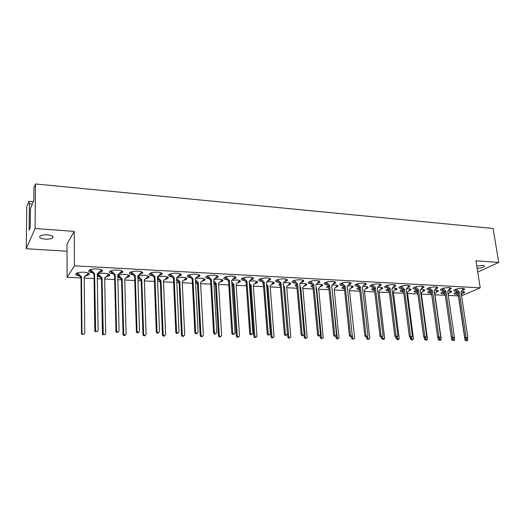<?xml version="1.0" encoding="UTF-8"?>
<svg xmlns="http://www.w3.org/2000/svg" width="525" height="525" viewBox="0 0 525 525"><rect width="100%" height="100%" fill="white"/><g stroke="black" fill="none" stroke-linecap="round" stroke-linejoin="round"><path stroke-width="0.79" d="M47.394 234.859C52.06 235.417 53.793 236.44 52.605 237.937C51.122 238.895 48.694 239.295 45.314 239.144C40.628 238.606 38.883 237.576 40.071 236.053C41.567 235.095 44.008 234.701 47.394 234.859M476.779 266.142L482.6 265.407C484.089 265.538 484.673 265.88 484.352 266.438C483.072 267.54 480.664 268.19 477.133 268.373M435.383 289.15L437.647 288.067C438.099 287.438 437.397 287.057 435.54 286.919C431.602 286.939 428.767 287.549 427.022 288.757C426.569 289.393 427.278 289.78 429.155 289.905L429.975 289.925M421.595 288.474L423.878 287.385C424.358 286.729 423.629 286.328 421.687 286.184C417.769 286.197 414.94 286.801 413.201 288.002C412.716 288.671 413.451 289.072 415.413 289.209L416.154 289.229M407.538 287.779L409.841 286.689C410.353 286.007 409.592 285.587 407.571 285.436C403.666 285.442 400.844 286.04 399.112 287.234C398.593 287.93 399.361 288.356 401.408 288.501L402.065 288.514M393.205 287.077L395.542 285.987C396.08 285.272 395.292 284.832 393.179 284.675C389.288 284.668 386.479 285.265 384.746 286.453C384.202 287.182 384.996 287.621 387.128 287.772L387.699 287.792M378.597 286.361L380.953 285.265C381.524 284.517 380.71 284.064 378.505 283.894C374.627 283.881 371.825 284.471 370.099 285.652C369.521 286.414 370.348 286.873 372.579 287.037L373.052 287.05M363.694 285.633L366.089 284.537C366.686 283.756 365.84 283.277 363.536 283.1C359.678 283.08 356.888 283.664 355.163 284.839C354.552 285.626 355.412 286.112 357.742 286.283L358.116 286.296M348.495 284.885L350.923 283.789C351.56 282.982 350.674 282.476 348.265 282.293C344.426 282.266 341.644 282.837 339.924 284.005C339.281 284.826 340.174 285.331 342.608 285.515L342.884 285.521M332.981 284.13L335.449 283.027C336.125 282.188 335.199 281.662 332.686 281.466C328.867 281.433 326.097 281.997 324.384 283.152C323.702 284.012 324.634 284.537 327.173 284.727L327.344 284.734M317.152 283.356L319.673 282.253C320.375 281.374 319.417 280.829 316.792 280.619C312.985 280.58 310.229 281.137 308.516 282.286C307.801 283.178 308.772 283.723 311.423 283.927L311.483 283.933M300.996 282.575L303.562 281.466C304.31 280.553 303.312 279.983 300.562 279.759C296.776 279.713 294.026 280.258 292.327 281.4C291.578 282.319 292.563 282.89 295.293 283.113M284.504 281.767L287.129 280.658C287.91 279.713 286.873 279.116 283.999 278.88C280.225 278.827 277.495 279.366 275.796 280.488C275.015 281.426 276.006 282.023 278.768 282.273M267.665 280.954L270.349 279.838C271.169 278.854 270.086 278.237 267.087 277.981C263.327 277.922 260.603 278.447 258.917 279.562C258.097 280.521 259.088 281.137 261.896 281.413M250.464 280.114L253.214 279.005C254.08 277.981 252.945 277.331 249.808 277.069C246.067 276.997 243.357 277.515 241.677 278.618C240.817 279.589 241.815 280.232 244.663 280.534M232.89 279.261L235.718 278.145C236.624 277.088 235.436 276.412 232.155 276.13C228.434 276.058 225.737 276.563 224.063 277.646C223.171 278.637 224.168 279.3 227.062 279.635M214.935 278.394L217.842 277.272C218.794 276.176 217.553 275.474 214.121 275.172C210.413 275.093 207.729 275.592 206.062 276.662C205.137 277.666 206.141 278.348 209.075 278.716M196.586 277.502L199.585 276.38C200.576 275.244 199.277 274.516 195.687 274.194C191.999 274.109 189.322 274.595 187.661 275.651C186.703 276.668 187.714 277.377 190.693 277.777M177.824 276.59L180.922 275.467C181.952 274.293 180.593 273.532 176.846 273.197C173.171 273.105 170.507 273.577 168.853 274.614C167.856 275.651 168.873 276.386 171.898 276.813M158.727 275.638L161.844 274.536C162.921 273.315 161.497 272.527 157.572 272.173C153.917 272.075 151.266 272.541 149.618 273.558C148.582 274.608 149.605 275.363 152.683 275.828M139.197 274.673L142.341 273.584C143.456 272.324 141.967 271.504 137.865 271.13C134.216 271.025 131.578 271.478 129.944 272.475C128.874 273.538 129.905 274.319 133.028 274.818M119.221 273.683L122.397 272.606C123.552 271.307 121.99 270.46 117.698 270.06C114.063 269.948 111.438 270.388 109.81 271.373C108.701 272.449 109.745 273.249 112.928 273.787M98.785 272.665L101.994 271.609C103.195 270.263 101.548 269.384 97.059 268.964C93.443 268.853 90.825 269.279 89.204 270.244C88.062 271.327 89.112 272.153 92.354 272.724M448.914 289.82L451.165 288.737C451.585 288.133 450.909 287.772 449.131 287.641C445.18 287.667 442.332 288.284 440.587 289.492C440.16 290.102 440.842 290.469 442.647 290.594L443.54 290.607M462.19 290.476L464.428 289.393C464.828 288.822 464.172 288.468 462.466 288.35C458.502 288.382 455.648 289.006 453.902 290.213C453.495 290.798 454.158 291.145 455.884 291.263L456.855 291.277M430.736 290.692L427.79 291.933C427.35 292.55 428.052 292.917 429.89 293.035L430.677 293.055M436.039 292.287L438.257 291.237C438.69 290.633 437.994 290.266 436.177 290.141L434.602 290.141M416.948 290.036L414.192 291.224C413.733 291.867 414.455 292.254 416.371 292.379L417.08 292.399M422.481 291.651L424.712 290.594C425.171 289.964 424.449 289.577 422.559 289.446L420.807 289.459M402.905 289.367L400.339 290.502C399.853 291.172 400.608 291.572 402.603 291.71L403.226 291.729M408.667 291.001L410.917 289.938C411.403 289.282 410.655 288.881 408.68 288.737L406.737 288.763M388.592 288.684L386.223 289.767C385.704 290.463 386.485 290.883 388.572 291.027L389.11 291.047M394.583 290.338L396.861 289.275C397.373 288.586 396.598 288.166 394.538 288.022L392.398 288.054M373.997 287.995L371.838 289.012C371.287 289.741 372.1 290.181 374.273 290.332L374.568 290.345M380.231 289.662L382.528 288.599C383.073 287.884 382.266 287.444 380.12 287.287L377.777 287.332M365.597 288.973L367.927 287.91C368.498 287.162 367.664 286.709 365.42 286.538L362.86 286.604M350.674 288.277L353.036 287.208C353.64 286.427 352.774 285.954 350.431 285.777L347.642 285.856M335.449 287.562L337.851 286.493C338.494 285.685 337.588 285.187 335.14 284.996L332.115 285.101M319.922 286.84L322.37 285.764C323.039 284.924 322.101 284.406 319.541 284.209L316.267 284.333M304.08 286.099L306.567 285.022C307.276 284.15 306.298 283.605 303.627 283.395L300.09 283.553M287.91 285.344L290.456 284.268C291.198 283.356 290.174 282.791 287.392 282.568L283.572 282.758M271.405 284.576L274.004 283.493C274.792 282.555 273.722 281.964 270.815 281.728L266.7 281.951M254.553 283.795L257.217 282.713C258.037 281.728 256.928 281.118 253.89 280.868L249.46 281.131M237.346 282.995L240.082 281.905C240.942 280.888 239.781 280.252 236.604 279.989L231.847 280.304M219.772 282.174L222.58 281.085C223.479 280.035 222.272 279.366 218.951 279.09L213.832 279.471M201.817 281.341L204.711 280.252C205.649 279.162 204.382 278.467 200.911 278.171L195.405 278.631M183.468 280.488L186.454 279.398C187.432 278.27 186.106 277.548 182.477 277.233L176.617 277.771M164.758 279.608L167.797 278.519C168.82 277.358 167.429 276.609 163.643 276.275L157.447 276.898M145.668 278.703L148.732 277.627C149.796 276.426 148.339 275.645 144.382 275.297L137.845 276.012M126.151 277.771L129.248 276.714C130.344 275.474 128.822 274.667 124.681 274.293L117.797 275.126M106.194 276.826L109.318 275.783C110.453 274.496 108.859 273.663 104.534 273.269C101.456 273.164 99.041 273.492 97.276 274.247M85.772 275.855L88.942 274.824C90.116 273.505 88.443 272.639 83.915 272.219C80.338 272.114 77.759 272.534 76.184 273.466C75.068 274.516 76.099 275.323 79.275 275.887M444.262 291.342L441.131 292.628C440.718 293.219 441.394 293.567 443.159 293.685L444.019 293.698M449.348 292.917L451.553 291.867C451.959 291.29 451.29 290.935 449.544 290.817L448.147 290.817M457.544 291.979L454.23 293.304C453.843 293.869 454.499 294.21 456.192 294.315L457.124 294.328M462.413 293.541L464.605 292.491C464.986 291.933 464.343 291.598 462.669 291.487L461.436 291.48M32.314 204.074L29.42 203.825L28.823 201.311L26.762 206.692L26.25 248.719L67.036 251.245M26.25 248.719L35.077 228.526L35.47 183.96L33.941 187.957L33.823 200.268L30.404 208.891L30.201 227.647L29.124 230.213L29.42 203.825M28.823 201.311L33.259 201.698M97.309 276.262L99.829 276.905M117.849 277.443L119.923 277.896M137.924 278.558L139.565 278.867M157.553 279.615L158.767 279.812M176.741 280.619L177.555 280.731M195.51 281.584L195.943 281.636M228.539 281.558L228.605 282.614M246.1 282.214L246.205 283.684M263.301 282.923L262.749 283.29L263.438 284.662M286.44 334.963C285.541 335.77 284.852 335.541 284.366 334.261L280.14 283.618L279.293 284.156C278.709 284.753 279.044 285.226 280.304 285.58M296.592 284.386L295.503 285.009C294.899 285.646 295.345 286.132 296.828 286.46M312.69 285.127L311.384 285.843C310.78 286.519 311.318 286.998 313.012 287.293M328.473 285.863L326.95 286.663C326.347 287.365 326.983 287.844 328.867 288.1M343.947 286.584L342.208 287.464C341.611 288.192 342.346 288.658 344.407 288.875M359.12 287.293L357.164 288.245C356.587 288.993 357.413 289.452 359.638 289.623M35.47 183.96L493.08 228.467L498.75 262.441L475.926 260.774L480.211 287.825L461.567 295.851M477.717 272.101L498.75 262.441M480.211 287.825L74.438 265.873L74.222 231.387L67.01 244.066L67.121 277.266L81.007 277.928M74.222 231.387L35.077 228.526M84.203 278.079L94.093 278.552M97.342 278.703L101.522 278.906M104.711 279.057L114.653 279.53M117.895 279.681L121.57 279.858M124.76 280.009L134.754 280.488M137.99 280.639L141.179 280.79M144.355 280.941L154.396 281.42M157.625 281.577L160.355 281.702M163.524 281.853L173.604 282.338M176.827 282.489L179.11 282.594M182.273 282.745L192.393 283.231M195.602 283.382L197.466 283.474M200.616 283.625L210.774 284.104M213.97 284.255L215.427 284.327M218.571 284.478L228.756 284.963M231.945 285.114L233.015 285.167M236.145 285.311L246.356 285.797M249.539 285.948L250.228 285.981M253.358 286.132L263.589 286.617M266.759 286.768L267.094 286.788M270.211 286.932L280.462 287.424M286.716 287.72L296.986 288.212M302.892 288.494L313.176 288.98M318.741 289.249L329.031 289.734M334.274 289.984L344.577 290.476M349.506 290.712L359.815 291.204M364.442 291.421L374.752 291.913M379.083 292.117L389.399 292.609M393.448 292.806L403.764 293.291M407.544 293.475L417.861 293.967M421.378 294.131L431.688 294.623M434.949 294.781L445.252 295.273M448.291 295.418L458.384 295.897M74.438 265.873L67.121 277.266M456.717 292.176L458.246 293.744M466.082 338.632L466.22 339.55L467.565 340.528L467.677 337.91M461.416 294.866L463.7 291.598M455.424 292.602L458.338 295.568L464.986 339.983L466.331 340.955L467.342 340.607M467.211 338.218L466.193 338.579L464.822 337.588L458.062 292.51L455.109 289.492M463.509 288.468L460.996 292.064L467.808 337.181L467.447 338.139L466.069 337.148L459.283 291.979L456.422 289.058M458.062 292.51L459.283 291.979M443.566 291.513L444.911 292.878M452.806 338.31L452.95 339.327L454.328 340.298L454.689 339.353L454.368 337.129M448.153 294.486L450.693 290.948M451.428 337.647L451.736 339.76L453.114 340.732L454.079 340.39M442.286 291.939L445.2 294.899M453.731 337.975L452.76 338.323L451.349 337.339L444.76 291.848L441.755 288.789M450.292 287.779L447.7 291.395L454.348 336.925L453.994 337.883L452.583 336.892L445.955 291.303L443.054 288.35M444.76 291.848L445.955 291.303M430.172 290.837L431.32 291.998M439.281 337.995L439.432 339.091L440.856 340.069L441.203 339.124L434.818 293.856L437.443 290.292M438.008 337.864L438.237 339.531L439.655 340.502L440.573 340.167M428.905 291.257L431.596 293.987M439.996 337.733L439.077 338.067L437.627 337.089L431.202 291.165L428.151 288.067M436.826 287.083L434.162 290.712L440.639 336.669L440.291 337.621L438.841 336.637L432.383 290.62L429.437 287.634M431.202 291.165L432.383 290.62M416.528 290.148L417.473 291.099M425.493 337.667L425.657 338.855L427.12 339.826L427.462 338.887L421.247 293.206L423.951 289.623M424.279 337.818L424.482 339.301L425.939 340.266L426.805 339.944M415.275 290.568L417.736 293.062M425.985 337.477L425.132 337.805L423.636 336.827L417.388 290.476L414.284 287.339M423.104 286.374L420.361 290.017L426.661 336.407L426.326 337.352L424.823 336.374L418.55 289.925L415.564 286.899M417.388 290.476L418.55 289.925M402.623 289.439L403.364 290.187M411.449 337.326L411.613 338.618L413.123 339.577L413.457 338.651L407.42 292.537L410.215 289.078M410.281 337.667L410.458 339.065L411.967 340.023L412.768 339.714M401.382 289.866L403.613 292.117M411.705 337.221L410.911 337.536L409.369 336.564L403.312 289.774L400.155 286.591M409.126 285.652L406.298 289.308L412.414 336.138L412.086 337.07L410.537 336.105L404.447 289.216L401.415 286.151M403.312 289.774L404.447 289.216M388.454 288.724L388.986 289.255M385.75 285.83L388.959 289.058L394.82 336.295L396.421 337.253L397.136 336.958L397.3 338.376L398.862 339.321L399.177 338.402L393.33 291.854L396.191 288.258M395.994 337.424L396.165 338.828L397.727 339.773L398.455 339.485M387.227 289.15L389.222 291.152M394.872 284.924L391.958 288.586L397.884 335.869L397.569 336.788L395.975 335.829L390.075 288.488L386.997 285.39M388.959 289.058L390.075 288.488M382.528 336.643L382.705 338.126L384.32 339.058L384.622 338.159L378.971 291.165L381.911 287.556M381.419 337.102L381.596 338.579L383.204 339.511L383.86 339.248M372.796 288.415L374.548 290.168M382.279 336.696L381.642 336.958C380.861 337.358 380.31 337.05 379.988 336.026L374.325 288.323L371.063 285.055M380.336 284.176L377.344 287.844L383.06 335.587L382.771 336.486C381.99 336.886 381.432 336.577 381.111 335.554L375.421 287.752L372.291 284.616M374.325 288.323L375.421 287.752M367.631 336.217L367.822 337.87C368.15 338.901 368.708 339.202 369.495 338.783L369.777 337.903L364.33 290.456L367.356 286.84M366.548 336.676L366.732 338.33C367.06 339.36 367.618 339.668 368.406 339.242L368.97 339.006M358.083 287.674L359.586 289.17M367.106 336.42L366.568 336.656C365.767 337.109 365.19 336.807 364.849 335.744L359.402 287.582L356.081 284.261M365.518 283.421L362.434 287.096L367.94 335.304L367.677 336.177C366.87 336.637 366.299 336.328 365.951 335.265L360.472 286.998L357.295 283.822M359.402 287.582L360.472 286.998M352.426 335.619L352.642 337.608C352.99 338.678 353.568 338.973 354.382 338.494L354.631 337.641L349.401 289.734L352.511 286.118M351.383 336.256L351.579 338.08C351.927 339.15 352.505 339.439 353.312 338.96L353.778 338.756M343.087 286.912L344.328 288.146M351.632 336.144L351.199 336.335C350.372 336.853 349.775 336.564 349.407 335.462L344.183 286.821L340.804 283.454M350.405 282.647L347.228 286.328L352.275 335.856C351.448 336.374 350.851 336.079 350.483 334.976L345.227 286.23L341.998 283.014M344.183 286.821L345.227 286.23M332.049 288.783L337.148 337.345C337.529 338.461 338.133 338.743 338.96 338.192L334.176 289.006L337.378 285.377M335.915 335.856L336.112 337.818C336.486 338.933 337.089 339.216 337.923 338.664L338.271 338.5M327.784 286.132L328.768 287.103M335.823 335.856L335.514 336C334.668 336.597 334.044 336.322 333.651 335.167L328.657 286.04L325.218 282.627M334.989 281.866L331.715 285.548L336.564 335.514C335.718 336.112 335.094 335.829 334.701 334.681L329.674 285.442L326.392 282.188M328.657 286.04L329.674 285.442M316.175 287.733L316.601 288.153L321.346 337.076C321.753 338.238 322.383 338.507 323.229 337.87L318.642 288.251L321.923 284.622M320.138 335.495L320.335 337.555C320.742 338.717 321.372 338.979 322.219 338.349L322.442 338.244M312.178 285.338L312.893 286.046M316.601 288.153L316.24 288.369M319.679 335.56L319.508 335.646C318.642 336.335 317.993 336.079 317.566 334.871L312.815 285.252L309.31 281.781M319.246 281.065L315.886 284.753L320.532 335.153C319.666 335.842 319.016 335.58 318.583 334.379L313.806 284.648L310.472 281.348M312.815 285.252L313.806 284.648M299.978 286.663L300.713 287.392L305.215 336.801C305.662 338.021 306.318 338.264 307.184 337.529L302.8 287.49L306.154 283.848M304.021 334.97L304.231 337.286C304.677 338.5 305.333 338.743 306.2 338.015L306.278 337.975M296.257 284.53L296.691 284.957M300.713 287.392L300.083 287.785M303.188 335.258L303.168 335.272C302.295 336.066 301.619 335.829 301.14 334.569L296.645 284.445L293.075 280.921M303.161 280.238L299.736 283.933L304.159 334.773C303.286 335.567 302.61 335.331 302.131 334.064L297.609 283.828L294.217 280.481M296.645 284.445L297.609 283.828M283.454 285.574L284.504 286.604L288.743 336.518C289.242 337.798 289.925 338.015 290.798 337.168L286.63 286.709L290.056 283.06M287.536 333.952L287.792 337.011C288.264 338.264 288.94 338.494 289.82 337.706M284.504 286.604L283.592 287.201M286.748 279.398L283.244 283.106L287.444 334.366C286.571 335.285 285.863 335.081 285.331 333.749L281.072 282.995L280.14 283.618L276.498 280.042M281.072 282.995L277.62 279.608M266.575 284.458L267.96 285.81L271.93 336.23C272.488 337.575 273.203 337.759 274.07 336.781L270.126 285.915L273.63 282.253M266.707 286.066L267.067 286.42L271.012 336.728C271.478 337.988 272.167 338.225 273.072 337.431M267.96 285.81L267.067 286.42M269.345 334.655C268.419 335.475 267.717 335.232 267.238 333.939L263.294 282.778L259.573 279.142M269.988 278.539L266.405 282.26L270.368 333.933C269.502 334.996 268.767 334.832 268.163 333.428L264.193 282.148L260.682 278.709M263.294 282.778L264.193 282.148M249.349 283.323L251.062 284.996L254.756 335.934C255.386 337.352 256.128 337.496 256.974 336.367L253.28 285.101L256.856 281.426M249.46 284.891L250.202 285.613L253.87 336.44C254.343 337.719 255.038 337.956 255.97 337.155M251.062 284.996L250.202 285.613M251.882 334.346C250.937 335.167 250.222 334.924 249.736 333.618L246.081 281.918L242.294 278.217M252.873 277.666L249.211 281.393L252.912 333.467C252.072 334.694 251.311 334.576 250.628 333.099L246.947 281.275L243.377 277.791M246.081 281.918L246.947 281.275M231.755 282.155L233.815 284.163L237.215 335.639C237.937 337.129 238.698 337.221 239.505 335.921L236.079 284.268L239.735 280.593M231.853 283.684L232.988 284.786L236.362 336.144C236.834 337.437 237.549 337.68 238.501 336.866M233.815 284.163L232.988 284.786M234.045 334.018C233.067 334.852 232.339 334.609 231.853 333.29L228.506 281.039L224.634 277.279M235.39 276.767L231.643 280.507L235.062 332.981C234.275 334.379 233.487 334.307 232.706 332.765L229.333 280.389L225.698 276.852M228.506 281.039L229.333 280.389M213.78 280.967L216.195 283.31L219.286 335.331C220.113 336.892 220.894 336.932 221.642 335.462L218.512 283.421L222.246 279.733M213.865 282.457L215.407 283.946L218.472 335.842C218.951 337.155 219.673 337.398 220.657 336.571M216.195 283.31L215.407 283.946M215.814 333.683C214.817 334.53 214.069 334.294 213.577 332.968L210.545 280.14L206.594 276.314M217.527 275.855L213.701 279.602L216.799 332.469C216.09 334.051 215.289 334.038 214.39 332.43L211.339 279.484L207.631 275.894M213.577 332.968L214.39 332.43L213.577 332.955M210.545 280.14L211.339 279.484M195.418 279.753L198.201 282.443L200.977 335.114C201.915 336.63 202.716 336.61 203.372 335.055L200.563 282.555L204.382 278.854M195.49 281.203L197.446 283.087L200.202 335.632C200.734 336.886 201.475 337.096 202.427 336.262M198.201 282.443L197.446 283.087M197.177 333.336C196.252 334.189 195.497 334.005 194.906 332.791L192.189 279.221L188.153 275.33M199.27 274.923L195.359 278.677L198.122 332.115C197.492 333.664 196.685 333.71 195.687 332.253L192.944 278.552L189.171 274.916M192.189 279.221L192.944 278.552M176.649 278.519L179.812 281.558L182.28 334.957C183.304 336.328 184.111 336.256 184.702 334.74L182.221 281.669L186.126 277.961M176.708 279.917L179.097 282.207L181.545 335.488C182.162 336.623 182.91 336.774 183.789 335.947M179.812 281.558L179.097 282.207M178.119 332.975C177.26 333.828 176.498 333.697 175.836 332.601L173.427 278.283L169.306 274.326M180.613 273.965L176.61 277.732L179.025 331.754C178.461 333.27 177.647 333.368 176.571 332.056L174.143 277.607L170.297 273.912M173.427 278.283L174.143 277.607M157.461 277.246L161.011 280.652L163.183 334.786C164.273 336.013 165.08 335.888 165.605 334.412L163.478 280.77L167.475 277.043L163.485 280.796M157.513 278.611L160.342 281.315L162.487 335.324C163.17 336.348 163.925 336.446 164.745 335.613M161.011 280.652L160.342 281.315M161.556 273L157.447 276.826M158.629 332.601C157.835 333.454 157.073 333.382 156.345 332.391L154.252 277.325L150.032 273.295M161.536 272.987L157.441 276.767L159.488 331.387C158.983 332.857 158.163 333.007 157.034 331.839L154.921 276.636L151.003 272.888M154.252 277.325L154.921 276.636M137.891 275.999L141.803 279.72L143.66 334.596C144.795 335.685 145.602 335.514 146.081 334.077L144.322 279.845L148.404 276.111M144.322 279.93L148.431 276.124M137.885 277.266L141.166 280.396L143.01 335.14C143.752 336.059 144.506 336.105 145.268 335.272M141.803 279.72L141.166 280.396M142.065 272.009L137.845 275.901M138.698 332.213C137.957 333.067 137.189 333.047 136.408 332.161L134.63 276.347L130.318 272.239M142.026 271.989L137.839 275.776L139.499 331.012C139.04 332.443 138.226 332.64 137.051 331.597L135.26 275.645L131.263 271.838M134.63 276.347L135.26 275.645M118.171 274.988L122.154 278.775L123.69 334.379C124.865 335.344 125.672 335.134 126.105 333.736L124.733 278.9L128.907 275.152M124.733 279.044L128.96 275.179M117.81 275.894L121.564 279.457L123.086 334.93C123.88 335.757 124.635 335.751 125.344 334.911M122.154 278.775L121.564 279.457M122.141 270.998L117.79 274.949M118.302 331.807C117.607 332.666 116.845 332.699 116.005 331.898L114.568 275.343L110.152 271.156M122.076 270.966L117.79 274.765L119.044 330.625C118.624 332.023 117.81 332.253 116.603 331.334L115.146 274.634L111.07 270.762M114.568 275.343L115.146 274.634M97.991 273.965L102.053 277.804L103.261 334.136C104.462 334.996 105.263 334.747 105.663 333.388L104.692 277.928L108.97 274.168M104.698 278.138L109.056 274.214M97.282 274.496L101.515 278.499L102.421 333.9L102.703 334.694L104.967 334.53M102.053 277.804L101.515 278.499M101.758 269.975L97.269 273.984M97.427 331.38L95.13 331.616L94.802 330.757L94.034 274.319L89.519 270.047M101.66 269.916L97.269 273.735L98.103 330.232C97.709 331.59 96.902 331.859 95.675 331.039L94.566 273.597L90.405 269.666M94.034 274.319L94.566 273.597M77.352 272.908L81.493 276.813L81.992 332.981L82.346 333.874C83.573 334.635 84.368 334.353 84.748 333.027L84.197 276.944L88.574 273.171M84.197 277.213L88.692 273.23M76.493 273.269L81.007 277.515L81.487 333.546L81.847 334.432L84.118 334.136M81.493 276.813L81.007 277.515M466.22 339.55L464.986 339.983M464.822 337.588L466.069 337.148M452.95 339.327L451.736 339.76M451.349 337.339L452.583 336.892M439.432 339.091L438.237 339.531M437.627 337.089L438.841 336.637M425.657 338.855L424.482 339.301M423.636 336.827L424.823 336.374M411.613 338.618L410.458 339.065M409.369 336.564L410.537 336.105M397.3 338.376L396.165 338.828M394.82 336.295L395.975 335.829M382.705 338.126L381.596 338.579M379.988 336.026L381.111 335.554M367.822 337.87L366.732 338.33M364.849 335.744L365.951 335.265M352.642 337.608L351.579 338.08M349.407 335.462L350.483 334.976M337.148 337.345L336.112 337.818M333.651 335.167L334.701 334.681M321.346 337.076L320.335 337.555M317.566 334.871L318.583 334.379M305.215 336.801L304.231 337.286M301.14 334.569L302.131 334.064M288.743 336.518L287.792 337.011M284.366 334.261L285.331 333.749M271.93 336.23L271.012 336.728M267.238 333.939L268.163 333.428M254.756 335.934L253.87 336.44M249.736 333.618L250.628 333.099M237.215 335.639L236.362 336.144M231.853 333.29L232.706 332.765M219.286 335.331L218.472 335.842M200.97 335.016L200.196 335.541M194.887 332.607L195.661 332.069M182.241 334.694L181.506 335.226M175.777 332.253L176.512 331.708M163.091 334.366L162.402 334.904M156.227 331.892L156.916 331.341M143.509 334.031L142.859 334.576M136.224 331.524L136.868 330.96M123.473 333.69L122.87 334.241M115.756 331.144L116.353 330.579M102.972 333.342L102.421 333.9M94.802 330.757L95.347 330.179M81.992 332.981L81.487 333.546M52.605 237.937L52.605 236.302M484.352 266.438L484.253 265.827M437.647 288.067L437.548 287.352M423.878 287.385L423.773 286.637M409.841 286.689L409.743 285.908M395.542 285.987L395.437 285.16M380.953 285.265L380.855 284.406M366.089 284.537L365.984 283.631M350.923 283.789L350.818 282.85M335.449 283.027L335.35 282.043M319.673 282.253L319.567 281.229M303.562 281.466L303.463 280.396M287.129 280.658L287.031 279.549M270.349 279.838L270.257 278.69M253.214 279.005L253.129 277.81M235.718 278.145L235.633 276.911M217.842 277.272L217.77 275.993M199.585 276.38L199.513 275.061M180.922 275.467L180.856 274.109M161.844 274.536L161.792 273.138M142.341 273.584L142.295 272.147M122.397 272.606L122.364 271.136M101.994 271.609L101.968 270.106M451.165 288.737L451.067 288.061M464.428 289.393L464.33 288.75M424.712 290.594L424.62 289.885M410.917 289.938L410.819 289.196M396.861 289.275L396.762 288.494M382.528 288.599L382.43 287.785M367.927 287.91L367.828 287.057M353.036 287.208L352.938 286.315M337.851 286.493L337.752 285.567M322.37 285.764L322.271 284.799M306.567 285.022L306.475 284.018M290.456 284.268L290.364 283.218M274.004 283.493L273.919 282.411M257.217 282.713L257.132 281.584M240.082 281.905L240.004 280.737M222.58 281.085L222.508 279.877M204.711 280.252L204.645 279.005M186.454 279.398L186.395 278.112M167.797 278.519L167.744 277.2M148.732 277.627L148.687 276.275M129.248 276.714L129.209 275.33M109.318 275.783L109.292 274.358M451.553 291.867L451.454 291.224M464.605 292.491L464.513 291.88M200.977 335.114L200.202 335.632M194.906 332.791L195.687 332.253M182.28 334.957L181.545 335.488M175.836 332.601L176.571 332.056M163.183 334.786L162.487 335.324M156.345 332.391L157.034 331.839M143.66 334.596L143.01 335.14M136.408 332.161L137.051 331.597M123.69 334.379L123.086 334.93M116.005 331.898L116.603 331.334M103.261 334.136L102.703 334.694M95.13 331.616L95.675 331.039M82.346 333.874L81.847 334.432"/></g></svg>
